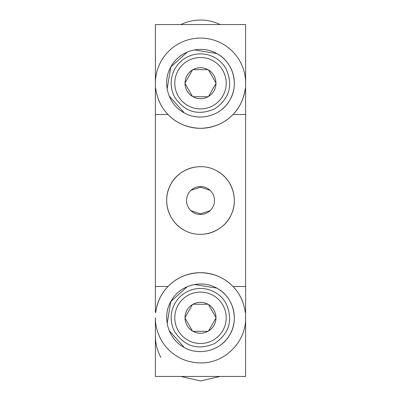 <?xml version="1.0" encoding="UTF-8"?>
<svg xmlns="http://www.w3.org/2000/svg" width="401" height="401" viewBox="0 0 401 401"><rect width="100%" height="100%" fill="white"/><g stroke="black" fill="none" stroke-linecap="round" stroke-linejoin="round"><path stroke-width="0.6" d="M190.971 210.736L200.475 213.788L210.034 210.736M210.029 190.264L200.525 187.212L190.966 190.269M245.612 286.494L232.991 286.494A45.112 45.112 0 0 0 200.5 272.68C213.823 273.161 224.655 277.768 232.991 286.494C239.673 293.281 243.778 301.968 245.307 312.554L245.612 312.554L245.612 317.792C246.229 341.898 224.615 363.522 200.5 362.905A45.112 45.112 0 0 1 155.387 317.792L155.387 376.439L245.612 376.439L245.612 24.561L155.387 24.561L155.387 88.446L155.693 88.446C157.222 99.032 161.327 107.719 168.009 114.506C176.345 123.232 187.177 127.839 200.5 128.32C213.823 127.839 224.655 123.232 232.991 114.506L245.612 114.506M174.766 331.853C184.831 346.649 198.094 350.539 214.56 343.527C229.357 333.462 233.247 320.198 226.234 303.732A29.323 29.323 0 0 0 186.44 292.058A29.323 29.323 0 0 0 174.766 331.853C184.831 346.649 198.094 350.539 214.56 343.527C229.357 333.462 233.247 320.198 226.234 303.732A29.323 29.323 0 0 0 186.44 292.058A29.323 29.323 0 0 0 174.766 331.853M187.843 312.645L192.475 304.56A15.474 15.474 0 0 0 185.026 317.552L185.026 318.033A15.474 15.474 0 0 0 192.475 331.025L192.996 331.326A15.474 15.474 0 0 0 208.004 331.326L208.525 331.025A15.474 15.474 0 0 0 215.974 318.033L215.974 317.552A15.474 15.474 0 0 0 208.525 304.56L208.004 304.259A15.474 15.474 0 0 0 192.996 304.259L192.65 304.259L185.026 317.552M208.004 304.259L192.996 304.259L208.004 304.259M215.974 317.552L208.525 304.56L215.974 317.552M208.525 331.025L215.974 318.033L208.525 331.025M192.996 331.326L208.004 331.326L192.996 331.326M185.026 318.033L192.475 331.025L185.026 318.033M174.766 97.268C184.831 112.064 198.094 115.954 214.56 108.942C229.357 98.877 233.247 85.614 226.234 69.147A29.323 29.323 0 0 0 186.44 57.473A29.323 29.323 0 0 0 174.766 97.268C184.831 112.064 198.094 115.954 214.56 108.942C229.357 98.877 233.247 85.614 226.234 69.147A29.323 29.323 0 0 0 186.44 57.473A29.323 29.323 0 0 0 174.766 97.268M187.843 78.06L192.475 69.974A15.474 15.474 0 0 0 185.026 82.967L185.026 83.448A15.474 15.474 0 0 0 192.475 96.441L192.996 96.741A15.474 15.474 0 0 0 208.004 96.741L208.525 96.441A15.474 15.474 0 0 0 215.974 83.448L215.974 82.967A15.474 15.474 0 0 0 208.525 69.974L208.004 69.674A15.474 15.474 0 0 0 192.996 69.674L192.65 69.674L185.026 82.967M208.004 69.674L192.996 69.674L208.004 69.674M215.974 82.967L208.525 69.974L215.974 82.967M208.525 96.441L215.974 83.448L208.525 96.441M192.996 96.741L208.004 96.741L192.996 96.741M185.026 83.448L192.475 96.441L185.026 83.448M155.387 335.837A45.112 45.112 0 0 0 160.911 357.466M180.836 376.439L200.5 380.95L220.164 376.439M220.164 24.561A45.112 45.112 0 0 0 180.836 24.561M216.72 170.806C232.029 178.661 238.891 199.287 231.136 214.866C223.678 232.099 200.605 239.708 184.28 230.194C168.971 222.339 162.109 201.713 169.864 186.134C177.322 168.901 200.395 161.292 216.72 170.806A33.834 33.834 0 0 1 205.753 233.923M184.28 230.194A33.834 33.834 0 0 1 195.377 167.057M193.793 212.771A13.985 13.985 0 0 1 188.229 193.793A13.985 13.985 0 0 1 207.207 188.229A13.985 13.985 0 0 1 212.771 207.207A13.985 13.985 0 0 1 193.793 212.771M168.004 114.496A45.112 45.112 0 0 0 245.307 88.446L245.612 88.446L245.612 83.207A45.112 45.112 0 0 0 200.5 38.095A45.112 45.112 0 0 0 155.387 83.207L155.387 286.494L168.009 286.494C176.345 277.768 187.177 273.161 200.5 272.68A45.112 45.112 0 0 0 155.693 312.554C157.222 301.968 161.327 293.281 168.009 286.494M155.693 312.554L155.387 312.554L155.387 286.494M242.805 302.123A45.112 45.112 0 0 0 238.911 294.133M245.307 88.446C243.778 99.032 239.673 107.719 232.991 114.506M158.56 99.834A45.112 45.112 0 0 0 162.661 107.769M194.39 49.93L216.72 53.513C233.257 61.97 239.502 84.907 229.532 100.581C220.866 115.899 199.518 121.714 184.28 112.902C167.743 104.445 161.498 81.508 171.468 65.834C180.134 50.516 201.482 44.701 216.72 53.513A33.834 33.834 0 0 1 216.38 113.087M194.39 284.515L216.72 288.098C233.257 296.555 239.502 319.492 229.532 335.166C220.866 350.484 199.518 356.299 184.28 347.487C167.743 339.03 161.498 316.093 171.468 300.419C180.134 285.101 201.482 279.286 216.72 288.098A33.834 33.834 0 0 1 216.375 347.672M184.28 112.902L169.182 96.014M167.152 88.932L170.811 66.982L187.312 52.05M184.28 347.487L169.182 330.599M167.152 323.517L170.811 301.567L187.312 286.635M177.934 330.118A25.714 25.714 0 0 0 212.826 340.359A25.714 25.714 0 0 0 223.066 305.467A25.714 25.714 0 0 0 188.174 295.226A25.714 25.714 0 0 0 177.934 330.118M177.934 95.533A25.714 25.714 0 0 0 212.826 105.774A25.714 25.714 0 0 0 223.066 70.882A25.714 25.714 0 0 0 188.174 60.641A25.714 25.714 0 0 0 177.934 95.533M155.387 114.506L168.009 114.506"/></g></svg>
